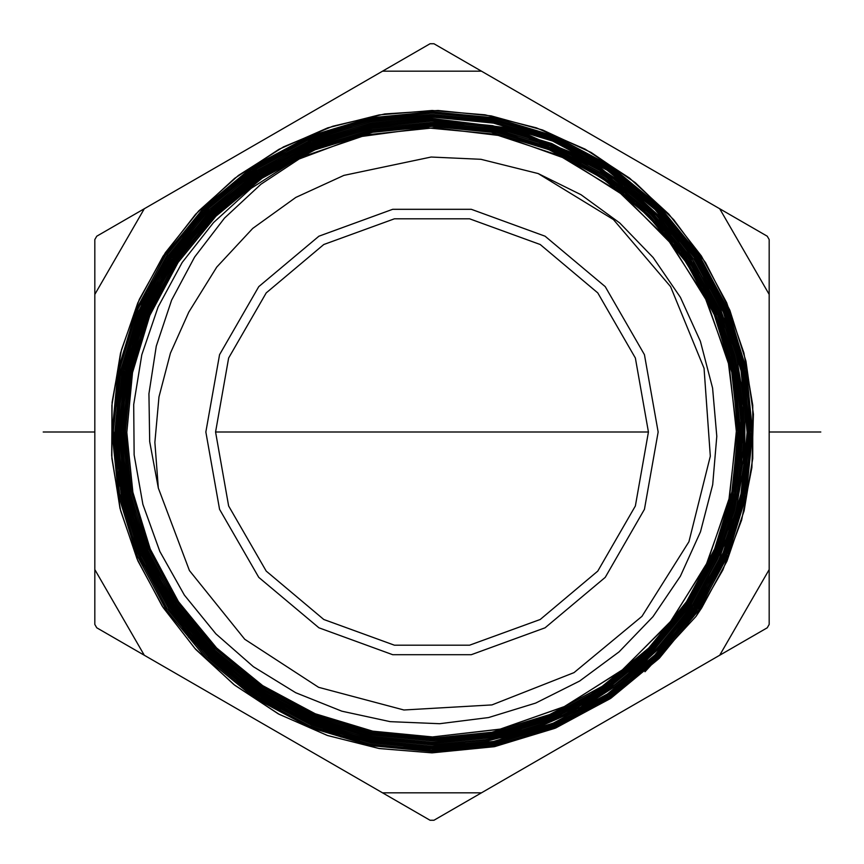 <?xml version="1.0" encoding="UTF-8"?>
<svg xmlns="http://www.w3.org/2000/svg" width="864" height="864" viewBox="0 0 864 864"><rect width="100%" height="100%" fill="white"/><g stroke="black" fill="none" stroke-linecap="round" stroke-linejoin="round"><path stroke-width="1.3" d="M382.525 71.183L96.714 236.196L94.792 239.544L94.792 624.456L96.714 627.804L382.525 792.817L481.475 792.817L767.286 627.804L769.208 624.456L769.208 239.544L767.286 236.196L481.475 71.183L382.525 71.183L430.067 43.74L433.933 43.74L481.475 71.183M481.475 792.817L433.933 820.26L430.067 820.26L382.525 792.817M769.208 569.56L719.734 655.258M144.266 655.258L94.792 569.56M94.792 294.44L144.266 208.742M719.734 208.742L769.208 294.44M645.008 671.782L696.049 616.313L722.866 570.067L741.668 520.02L751.928 467.564L753.376 414.137L745.945 361.206L729.875 310.241L705.586 262.645L673.758 219.726L635.267 182.66L591.181 152.496L542.711 130.032L491.195 115.906L438.059 110.506L384.761 113.972L332.78 126.22L283.543 146.891L238.41 175.435L198.634 211.043L165.305 252.752L139.342 299.387L121.457 349.682L112.147 402.235L111.672 455.609L120.031 508.313L137.009 558.9L162.119 605.977L194.681 648.238L233.788 684.526L278.359 713.826L327.164 735.35L378.853 748.483L432 752.879L379.166 748.548L327.758 735.556L279.18 714.28L234.781 685.303L195.739 649.404L163.145 607.565L137.884 560.92L120.636 510.754L111.888 458.428L111.866 405.378L120.582 353.03L137.797 302.843L163.037 256.154L195.62 214.261L234.662 178.297L279.094 149.245L327.694 127.904L379.156 114.858L432.065 110.452L484.985 114.804L536.458 127.818L585.101 149.116L629.575 178.135L668.682 214.078L701.341 255.971L726.667 302.67L743.958 352.901L752.76 405.292L752.814 458.428L744.131 510.851L726.937 561.136L701.708 607.91L696.049 616.313M432 736.927L372.73 731.149L315.652 713.945L263.326 686.167L217.102 648.572L178.751 602.208L150.433 549.72L132.916 492.88L126.738 432.756L132.538 372.589L149.764 315.468L178.06 262.386L216.464 215.6L262.656 177.768L315.047 149.764L372.524 132.3L432 126.414L372.578 132.278L314.734 149.893L261.727 178.384L215.773 216.281L177.952 262.537L149.742 315.5L132.516 372.643L126.738 432L132.602 491.368L149.915 548.467L178.168 601.344L216.011 647.482L261.976 685.292L314.95 713.653L372.686 731.149L432 736.938L499.651 729.281L563.911 706.817L621.572 670.648L669.773 622.598L706.104 565.056L728.752 500.893L736.592 433.318L729.238 365.688L707.065 301.385L671.166 243.616L623.354 195.253L566.006 158.728L501.984 135.842L434.484 127.742L366.898 134.838L302.573 156.74L260.885 184.248L224.564 218.02L194.573 257.018L171.623 300.175L156.298 346.172L148.932 393.811L149.656 441.644L158.296 488.063L189.41 570.586L244.685 639.295L318.632 687.344L403.866 709.96L491.908 704.884L573.977 672.613L641.909 616.378L688.921 541.76L710.327 456.214L704.009 368.258L670.594 286.654L613.408 219.521L538.142 173.567L581.04 194.767L619.78 223.031L653.216 257.548L680.346 297.335L700.358 341.237L712.638 388.012L716.818 436.288L712.735 484.672L700.477 531.749L680.378 576.169L652.99 616.626L619.078 651.931L579.614 681.059L535.702 703.134L488.603 717.509L439.646 723.74L390.247 721.624L341.82 711.18L295.747 692.701L253.357 666.684L215.881 633.83L184.399 595.069L159.829 551.491L142.884 504.317L134.082 454.864L133.704 404.546L141.772 354.78L158.09 306.968L182.228 262.483L213.527 222.577L251.122 188.406L293.976 160.952L358.15 136.89L426.082 127.796L494.359 134.147L559.483 155.628L618.16 191.149L667.397 238.918L704.7 296.503L728.158 360.99L736.582 429.095L729.551 497.362L707.411 562.334L671.274 620.708L622.998 669.524L565.002 706.288L500.245 729.151L432 736.938M432 738.256L372.438 732.445L314.442 714.874L261.241 686.383L215.071 648.41L177.066 602.078L148.684 548.964L131.306 491.627L125.41 432L131.22 372.384L148.522 315.004L176.85 261.803L214.834 215.352L260.993 177.282L314.226 148.673L372.319 130.982L432 125.075L372.406 130.961L315.058 148.306L262.472 176.288L216.054 214.121L177.574 260.701L149.17 313.427L131.587 370.526L125.41 430.909L131.242 491.335L148.565 548.694L177.023 602.024L215.633 648.983L262.019 686.912L314.626 714.96L372.33 732.434L432 738.266L491.324 732.424L548.51 715.133L601.376 687.02L647.644 649.242L685.746 603.126L714.053 550.714L731.7 493.646L737.921 433.782L732.391 374.231L715.457 317.12L687.323 263.704L649.112 216.702L603.094 178.632L550.044 150.034L491.854 132.278L432 126.403L491.238 132.16L548.348 149.342L601.15 177.347L647.428 215.017L685.562 261.058L713.902 313.394L731.614 370.418L737.921 430.272L732.445 489.866L715.576 546.998L687.485 600.491L649.274 647.59L603.212 685.768L550.152 714.452L491.918 732.294L432 738.256M432 123.746L371.682 129.751L313.038 147.712L259.567 176.634L213.365 214.931L175.133 261.976L146.826 315.63L129.686 373.259L124.081 433.015L130.237 493.085L147.917 550.584L176.472 603.59L214.682 649.912L261.176 687.949L314.507 716.353L372.341 733.795L432 739.595L372.071 733.73L314.118 716.18L261.284 688.014L214.693 649.922L175.921 602.759L147.344 549.202L129.946 491.594L124.081 430.909L130.291 370.256L147.949 312.919L176.472 259.967L215.125 213.181L261.738 175.187L314.561 147.085L372.146 129.665L432 123.746L501.336 131.609L567.032 154.796L625.871 192.154L675.108 242.168L711.644 301.752L733.795 367.837L740.524 438.275L731.138 507.989L714.787 555.714L690.466 600.793L658.854 641.412L621.389 675.886L579.107 703.523L532.343 724.086L482.598 736.711L432 740.912L372.082 735.091L313.999 717.574L260.442 689.051L213.743 650.851L175.37 604.336L146.696 551.092L128.941 493.344L122.753 433.015L128.39 373L145.595 315.133L174.02 261.241L212.436 213.991L258.822 175.543L312.53 146.491L371.423 128.444L432 122.418L371.963 128.336L314.237 145.768L261.058 174.042L214.229 212.188L175.543 258.952L146.923 311.904L129.082 369.511L122.753 430.229L128.434 490.828L145.638 548.543L174.172 602.543L212.987 650.106L259.729 688.586L313.06 717.196L371.639 735.005L432 740.923L491.875 735.026L549.85 717.466L603.32 688.91L649.922 650.722L688.198 604.238L716.785 551.07L734.465 493.43L740.588 433.21L734.918 373.324L717.714 315.619L689.321 261.889L650.97 214.79L604.681 176.494L551.124 147.604L492.394 129.676L432 123.746M432 742.241L371.39 736.312L312.552 718.416L258.995 689.688L212.058 651.046L173.07 603.277L144.407 549.04L127.127 491.076L121.424 430.218L127.786 369.241L145.703 311.396L174.442 258.206L213.3 211.248L260.323 172.94L313.74 144.547L371.714 127.04L432 121.09L371.174 127.138L312.055 145.249L258.196 174.355L211.41 213.127L172.616 260.95L144.104 315.274L126.976 373.27L121.424 433.782L127.829 494.564L145.811 552.442L174.582 605.567L213.311 652.309L260.291 690.552L313.891 718.978L371.855 736.409L432 742.252L492.383 736.279L550.714 718.546L603.904 690.131L650.797 651.726L689.796 604.249L718.513 550.379L736.02 492.404L741.917 431.32L735.664 370.278L717.887 312.552L689.137 259.232L650.203 212.144L603.277 173.956L550.152 145.757L492.188 128.282L432 122.418L492.653 128.38L551.632 146.372L605.437 175.414L651.91 213.872L690.422 261.155L718.945 315.155L736.214 373.043L741.917 433.231L735.75 493.711L718.016 551.556L689.31 604.973L650.84 651.672L604.076 690.001L550.357 718.686L492.124 736.322L432 742.241M712.055 296.417L663.628 224.327L597.618 168.728L517.828 133.099L432 121.09L492.448 126.986L550.66 144.526L604.012 172.854L651.132 211.205L690.239 258.498L719.107 312.044L736.96 370.008L743.245 431.32L737.316 492.664L719.734 550.886L690.887 604.984L651.726 652.666L604.638 691.232L551.221 719.766L492.642 737.575L432 743.569L371.606 737.705L313.394 720.198L259.546 691.643L212.393 653.249L173.502 606.334L144.58 552.917L126.544 494.856L120.096 433.782L125.68 373.032L142.862 314.798L171.504 260.226L210.492 212.188L257.418 173.286L311.548 144.018L370.915 125.842L432 119.761L371.52 125.712L313.189 143.327L259.265 172.033L212.123 210.535L173.297 257.515L144.407 311.04L126.436 369.166L120.096 430.218L125.744 490.914L143.003 549.126L171.688 603.612L210.643 651.51L257.526 690.293L311.645 719.485L370.969 737.586L432 743.58L507.146 734.324L578.567 706.838L640.429 663.39L689.969 606.377L724.453 538.747L741.485 465.232L740.34 389.804L721.073 316.85M714.712 295.801L665.971 222.966L599.108 166.514L518.605 130.561L432 118.422L370.786 124.502L311.396 142.636L257.321 171.731L210.017 210.762L170.705 259.016L141.826 313.805L124.47 372.244L118.757 433.652L125.237 495.169L143.348 553.446L172.379 607.036L211.604 654.35L258.984 692.874L312.876 721.44L371.272 739.001L432 744.908L370.71 738.882L311.126 720.706L256.781 691.394L209.704 652.45L170.586 604.346L141.772 549.623L124.438 491.162L118.768 430.207L125.14 368.896L143.186 310.522L172.195 256.781L211.194 209.596L258.53 170.932L312.692 142.106L371.261 124.405L432 118.433L509.22 128.034L581.71 156.352L624.64 184.41L662.872 219.553L695.034 260.917L719.744 306.752L736.387 355.525L744.876 406.922L744.714 459.432L735.912 510.754L719.032 559.3L694.278 604.692L662.094 645.754L623.851 680.692L580.738 708.685L533.639 729.27L483.43 741.96L432 746.237L371.012 740.297L312.368 722.66L258.26 693.976L210.665 655.29L171.277 607.781L142.128 553.954L123.941 495.439L117.439 433.663L123.174 371.995L140.594 313.308L169.603 258.282L209.077 209.833L256.586 170.64L310.889 141.415L370.526 123.206L432 117.104L493.074 123.034L552.247 140.875L606.863 169.97L654.426 208.861L693.576 256.295L722.812 310.576L740.902 369.371L747.23 430.877L741.485 492.113L723.978 551.027L695.002 606.01L655.852 654.178L608.58 693.382L553.824 723.006L493.776 741.409L432 747.565L370.202 741.496L310.1 723.157L255.247 693.565L207.868 654.372L168.631 606.204L139.536 551.178L121.932 492.167L116.1 430.801L122.375 369.166L140.443 310.208L169.7 255.733L208.904 208.127L256.565 169.052L311.332 139.795L370.71 121.813L432 115.776L370.451 121.856L311.008 139.914L256.802 168.88L209.012 208.008L169.258 256.381L139.968 311.332L122.148 370.3L116.1 432.616L122.461 494.867L140.562 553.673L169.862 608.062L209.574 656.078L257.364 694.991L311.548 723.773L370.645 741.582L432 747.565L493.193 741.539L552.02 723.773L606.28 694.926L653.972 656.068L693.414 608.407L722.585 554.418L740.772 495.742L747.23 433.836L741.442 372.071L723.946 313.297L694.85 258.206L655.279 209.704L607.684 170.5L553.262 141.296L493.538 123.12L432 117.094L370.969 123.109L311.828 141.016L257.299 170.154L209.833 209.056L170.791 256.478L141.664 310.716L123.671 369.436L117.428 430.812L123.228 491.908L140.756 550.67L169.733 605.47L208.807 653.443L255.992 692.474L310.608 721.937L370.462 740.2L432 746.237L507.816 736.906L579.712 709.247L641.725 665.809L691.729 608.515L726.57 540.68L743.936 467.284L743.256 391.522L724.475 318.222M432 748.894L370.386 742.878L311.04 724.993L256.64 696.092L208.634 657.018L168.761 608.796L139.342 554.18L121.165 495.126L114.772 432.616L120.841 370.051L138.748 310.824L168.156 255.647L208.084 207.068L256.068 167.778L310.5 138.694L370.202 120.56L432 114.437L367.276 121.144L304.549 141.232L247.633 173.588L198.968 216.518L147.096 292.259L119.146 379.285L117.148 470.567L141.253 558.673L189.68 636.509L257.882 696.924L341.464 735.761L432 748.904L493.992 742.738L554.234 724.28L609.174 694.591L656.813 655.096L696.395 606.334L725.468 550.93L742.9 491.832L748.559 430.153L742.014 368.161L723.708 309.247L694.343 255.042L654.869 207.425L607.014 168.458L552.377 139.482L493.301 121.716L432 115.765L493.798 121.824L553.77 140.076L608.418 169.409L656.219 208.775L695.963 257.472L725.166 312.8L742.748 371.822L748.559 433.847L742.068 496.012L723.805 554.926L694.505 609.142L654.901 657.007L607.014 696.038L552.517 724.993L493.452 742.835L432 748.894M197.996 215.611L246.866 172.508L304.02 140.022L367.006 119.848L432 113.108L370.062 119.221L310.457 137.268L255.787 166.363L207.587 205.675L167.573 254.135L138.067 308.977L119.837 368.291L113.432 431.071L119.556 493.895L137.549 553.36L167.13 608.774L207.252 657.526L255.431 696.902L310.079 726.041L370.008 744.174L432 750.233L341.086 737.024L257.159 698.036L188.676 637.362L140.033 559.202L115.841 470.718L117.839 379.069L145.908 291.676L197.996 215.611L198.968 216.518M432 751.55L369.749 745.47L309.571 727.261L254.696 698.004L206.312 658.454L166.028 609.509L136.328 553.867L118.26 494.143L112.115 431.06L118.541 368.032L136.847 308.459L166.471 253.39L206.658 204.736L255.053 165.262L309.949 136.037L369.803 117.925L432 111.78L369.284 118.022L308.34 136.706L252.763 166.784L204.8 206.572L165.078 255.474L135.67 311.278L117.925 371.066L112.115 433.21L118.552 495.634L136.912 555.293L166.579 610.34L206.312 658.465L254.588 697.939L310.003 727.445L370.03 745.535L432 751.561L494.381 745.373L554.882 726.894L609.962 697.27L658.174 657.504L698.252 608.342L727.693 552.506L745.394 492.955L751.226 430.348L744.628 367.643L726.17 308.254L696.589 253.627L656.608 205.405L608.321 166.136L553.414 137.03L493.895 119.135L432 113.108L494.446 119.243L555.142 137.754L610.524 167.616L658.541 207.338L698.447 256.414L727.801 312.206L745.448 371.768L751.216 433.922L744.692 496.433L726.289 555.898L696.719 610.632L656.953 658.724L608.699 698.112L553.543 727.445L493.895 745.459L432 751.55M158.296 488.063L154.861 442.336L158.965 396.943L170.381 353.214L188.795 312.088L216.713 267.073L252.774 228.398L295.801 197.392L343.85 175.392L431.093 157.01L480.924 159.343L538.142 173.567M729.853 507.665L739.195 438.242L732.499 368.107L710.446 302.303L674.06 242.978L625.039 193.19L566.449 155.984L501.044 132.894L432 125.075L492.113 130.982L550.552 148.813L603.828 177.541L650.052 215.773L688.435 262.969L716.677 316.624L733.687 373.982L739.249 433.793L732.996 493.906L715.262 551.221L686.837 603.871L648.572 650.182L602.111 688.122L549.018 716.364L491.584 733.72L432 739.584L482.382 735.404L531.911 722.833L578.48 702.356L620.579 674.838L657.882 640.516L689.364 600.07L713.578 555.185L729.853 507.665L731.138 507.989M293.976 160.952L302.573 156.74M205.902 432L219.542 354.672L258.8 286.664L318.956 236.196L392.742 209.336L471.258 209.336L545.044 236.196L605.2 286.664L644.458 354.672L658.098 432L644.458 509.328L605.2 577.336L545.044 627.804L471.258 654.664L392.742 654.664L318.956 627.804L258.8 577.336L219.542 509.328L205.902 432M432 119.761L492.718 125.68L551.815 143.575L606.074 172.638L653.119 211.313L691.88 258.552L720.824 312.714L738.536 371.12L744.574 431.935L738.655 492.739L721.04 551.178L692.161 605.47L653.422 652.86L606.409 691.643L552.107 720.846L492.869 738.882L432 744.908L483.214 740.653L533.207 728.017L580.111 707.519L623.052 679.644L661.122 644.846L693.166 603.968L717.822 558.77L734.638 510.43L743.396 459.313L743.558 407.03L735.102 355.838L718.535 307.282L693.922 261.641L661.9 220.45L623.83 185.458L581.072 157.518L508.896 129.319L432 119.75M432 750.233L493.636 744.163L553.036 726.224L607.964 697L656.014 657.785L695.617 609.898L725.069 555.39L743.396 496.163L749.887 433.922L744.142 372.017L726.57 312.703L697.345 257.137L657.601 208.267L609.779 168.718L554.634 138.974L494.186 120.539L432 114.437L493.549 120.42L552.874 138.262L607.748 167.357L655.798 206.485L695.444 254.297L724.918 308.729L743.31 367.902L749.887 430.153L744.196 492.08L726.689 551.426L697.496 607.057L657.752 656.035L609.908 695.693L554.742 725.501L494.251 744.034L432 750.222M432 111.78L494.305 117.86L554.213 135.929L609.444 165.294L657.99 204.908L698.134 253.541L727.758 308.61L746.14 368.464L752.544 431.611L746.42 494.597L728.341 554.396L698.922 609.725L659.318 658.238L611.086 698.101L555.682 727.996L494.791 746.636L432 752.879L494.197 746.766L554.483 728.503L610.07 698.803L658.422 659.146L698.198 610.816L727.888 555.53L746.204 495.688L752.555 433.156L746.636 370.883L728.752 310.997L699.224 255.172L659.405 206.312L611.323 166.547L555.66 136.523L494.683 117.936L432 111.78M215.568 432L228.614 357.977L266.198 292.874L323.784 244.566L394.416 218.851L469.584 218.851L540.216 244.566L597.802 292.874L635.386 357.977L648.432 432L635.386 506.023L597.802 571.126L540.216 619.434L469.584 645.149L394.416 645.149L323.784 619.434L266.198 571.126L228.614 506.023L215.568 432L648.432 432M43.2 432L94.792 432M769.208 432L820.8 432M581.072 157.518L581.71 156.352"/></g></svg>
